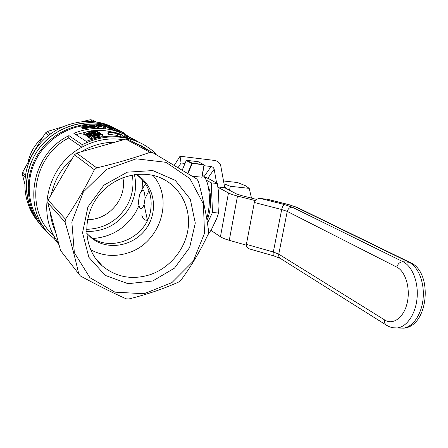 <?xml version="1.0" encoding="UTF-8"?>
<svg xmlns="http://www.w3.org/2000/svg" width="448" height="448" viewBox="0 0 448 448"><rect width="100%" height="100%" fill="white"/><g stroke="black" fill="none" stroke-linecap="round" stroke-linejoin="round"><path stroke-width="0.67" d="M148.96 190.725L145.074 198.408L144.06 204.602L147.336 219.694L147.689 219.722M145.074 198.408C144.53 189.006 142.71 187.695 139.608 194.488L138.628 200.564L138.712 204.288C139.922 210.342 141.702 210.448 144.06 204.602M140.969 191.313L145.432 183.775M141.87 215.393C142.884 218.546 144.234 220.13 145.925 220.153L147.336 219.694M207.015 220.399C211.271 210.75 211.893 194.141 208.314 186.726M207.794 234.976L211.266 229.852L216.714 218.506L218.574 213.041L218.999 205.929L218.344 190.674L217.319 183.523L209.238 178.948L205.822 177.43L204.562 177.29M207.441 223.115L212.486 212.458L211.282 182.862L206.237 180.146M212.486 212.458L218.574 213.041M211.282 182.862L217.319 183.523M224.028 183.798L230.306 186.284L229.516 190.26M251.507 198.117L249.2 188.356L230.306 186.284M249.2 188.356L245.235 185.618L237.546 182.538L223.513 180.97M224.414 185.926L225.758 188.266M297.567 207.592L288.91 204.658L268.005 199.371L260.618 198.52C257.286 198.453 255.192 199.774 254.335 202.49L246.383 244.356C246.142 246.568 247.229 248.108 249.637 248.982L249.771 249.021M396.799 267.131C397.897 263.67 399.986 261.884 403.066 261.772L292.337 207.211C289.761 207.25 288.064 208.656 287.235 211.411L396.799 267.131C405.535 271.359 410.648 288.428 407.17 303.022C403.822 317.682 393.064 325.382 384.742 320.001L278.762 254.15L273.325 252C272.944 254.139 273.118 255.438 273.846 255.903L273.885 255.914M210.958 230.373L220.444 236.768L228.474 192.948C230.356 193.945 233.358 194.981 237.49 196.045L255.242 200.586M220.444 236.768C222.264 237.966 225.21 239.154 229.275 240.324L246.322 245.168M256.592 199.41L241.125 195.474L236.113 193.76L224.745 187.729L220.746 165.81C219.912 162.898 217.879 161.112 214.659 160.44L180.029 156.24L174.205 165.424M217.862 186.978L224.745 187.729M228.474 192.948L217.896 187.242M216.602 183.025L214.166 169.238L207.788 178.287M185.024 163.447L181.065 162.982L180.029 156.24M214.166 169.238C213.746 167.765 212.727 166.863 211.103 166.533L204.03 165.698M181.065 162.982L178.024 167.714M192.17 176.215L202.009 177.195L204.176 164.875L198.212 161.706L186.62 160.317L186.234 160.558L191.811 163.397L192.198 163.156L186.62 160.317M202.356 175.196C209.278 178.763 211.753 201.729 206.724 218.646M58.481 242.693C35.767 214.631 47.286 165.15 81.878 147.202L68.617 138.034C32.766 156.29 24.595 209.423 52.399 234.366M146.714 220.22L147.157 220.858M186.234 160.558L182.196 170.212M203.958 164.55L192.198 163.156M201.83 177.302L204.014 164.898L192.058 163.302M191.811 163.397L187.594 173.454M192.198 163.498L187.936 173.662M136.814 174.804C147.997 183.574 152.639 195.227 150.724 209.759C147.207 237.966 109.648 254.162 88.978 235.435L87.203 233.828M86.632 233.156L90.978 237.552C106.954 251.194 133.633 246.501 146.171 228.575C159.04 210.879 154.487 184.559 136.052 174.362M155.551 154.302L155.674 153.546C150.864 148.938 145.387 145.219 139.244 142.391C120.686 134.344 101.685 135.094 82.253 144.642L81.878 147.202C95.318 139.972 109.194 137.491 123.502 139.742M134.042 142.509L141.938 146.054L149.156 150.69M114.649 142.268C102.889 142.246 91.767 145.415 81.284 151.777M72.397 158.357C61.376 168.269 54.342 180.348 51.302 194.606M50.294 212.274C50.926 219.274 52.702 225.87 55.619 232.053M128.705 136.685L124.863 133.846M123.43 132.714L123.256 133.801L124.746 134.585L124.919 133.487L118.58 130.278L118.742 130.62L117.359 130.094L114.408 128.531L117.768 129.886L123.458 132.72L116.514 129.17C91.174 117.393 57.187 126.722 39.878 151.323C22.389 175.795 25.155 210.498 45.046 229.953L48.356 232.994M108.478 127.282L107.694 127.058M101.674 125.731L100.458 125.541M96.051 125.082C72.178 123.402 47.27 137.581 35.913 159.863C24.528 182.134 28.017 209.698 43.641 226.974M118.233 129.987L114.111 127.904C89.897 116.693 57.658 124.684 40.023 147.302C22.26 169.82 22.378 202.877 39.402 223.423C24.17 205.279 21.991 176.652 34.955 154.79C50.434 126.963 87.433 114.985 114.111 127.904L118.233 129.987M90.552 249.665C102.211 255.942 114.548 257.068 127.574 253.042C159.718 243.757 174.535 199.674 152.942 175.347M120.35 134.663L117.869 134.064L122.315 135.139L120.35 134.663L120.053 136.584M122.315 135.139L122.046 136.87M78.747 273.918L60.614 250.622L47.729 202.759L65.066 222.118C70.655 240.878 75.219 258.149 78.747 273.918L80.455 276.013C97.16 285.085 112.403 292.69 126.185 298.827L128.878 298.967C147.028 294.448 163.666 288.781 178.791 281.977L180.942 280.207C191.374 266.022 200.435 250.706 208.135 234.259L208.622 231.56C206.702 216.014 203.263 199.226 198.313 181.188L196.806 179.01L152.774 152.65L150.013 152.314C133.739 158.138 115.976 163.324 96.723 167.871L94.371 169.725C85.691 187.158 76.065 203.661 65.486 219.223L65.066 222.118M152.774 152.65L128.341 139.418L125.782 139.093L76.636 153.098L74.474 154.79L48.104 200.099L47.729 202.759M48.104 200.099L65.486 219.223M74.474 154.79L94.371 169.725M76.636 153.098L96.723 167.871M125.782 139.093L150.013 152.314M204.495 233.307L193.262 261.184L171.875 282.632L144.105 293.731L114.94 292.158L89.942 277.71L74.357 252.722L71.842 222.006L83.345 192.035L106.506 169.355L136.214 158.816L166.034 162.327L189.896 178.618L203.426 203.974L204.495 233.307M152.645 281.008L174.502 268.122L189.633 247.565L195.283 223.082L190.271 199.147L175.241 180.342L152.802 170.57L127.277 172.172L103.964 185.153L87.909 206.92L82.555 232.82L88.872 257.303L105.224 275.386L128.01 283.696L152.645 281.008M149.929 274.736C169.501 268.162 184.884 249.833 187.992 229.499C191.089 209.182 181.429 188.558 163.632 179.301C142.419 168.073 112.28 176.07 96.947 197.898C81.418 219.587 84.207 250.169 102.25 265.86C116.183 277.25 132.076 280.207 149.929 274.736M75.858 134.63L91.398 130.732M95.586 130.396C102.234 130.122 108.668 130.911 114.884 132.776L116.301 132.81L120.282 134.047L108.438 132.199L108.13 134.21L116.962 135.346M122.248 135.565L124.6 136.718M96.247 131.634L96.354 130.928L95.318 130.239L84.05 132.334L84.33 132.507L84.017 134.674L86.066 134.103M84.017 134.674L83.731 134.495L84.05 132.334M102.474 134.574L99.271 135.29L91.952 135.918L93.089 136.612L91.622 137.01L90.121 136.086L99.848 134.999L101.326 134.49L98.459 134.333L101.948 134.221L102.474 134.383L102.155 136.668L101.226 137.01M99.165 137.39L92.887 137.962M91.622 137.01L91.291 139.244L92.758 138.824L93.089 136.612M91.291 139.244L89.796 138.303L90.121 136.086M117.583 135.918L116.906 135.716L117.214 133.706L121.632 134.859M97.692 132.518L97.502 131.505L86.139 133.627L86.425 133.801L86.106 135.985L87.394 135.615M86.106 135.985L85.814 135.806L86.139 133.627M97.815 131.684L90.104 133.862L99.322 132.558L87.875 134.697L87.55 136.892L88.626 136.584M87.55 136.892L87.231 136.696L87.556 134.501L87.875 134.697M89.88 137.726L88.564 137.665L88.827 135.218L91.437 134.187L91.935 134.31L91.823 135.066M108.13 134.21L107.8 134.019L108.102 132.014L108.438 132.199M125.933 137.62L124.572 136.892L124.886 134.87L126 135.458L125.686 137.497M119.146 136.478L117.561 136.074L117.869 134.064M68.617 138.034L68.964 135.626C31.175 153.782 21.857 209.345 50.725 235.48L54.258 238.683L54.499 236.998M141.663 143.562L137.816 141.63C121.29 134.361 104.098 134.288 86.246 141.406L73.853 133.325C90.787 126.638 107.134 126.767 122.898 133.706L127.641 136.153M118.065 134.165L117.751 136.181M68.964 135.626L82.253 144.642M92.887 126.364L91.185 126.168M88.609 126.577L88.15 127.91L83.95 128.576L81.766 127.887L81.861 126.521L83.238 125.832L86.61 125.569L88.609 126.577L88.15 127.91M87.119 125.714L86.033 126.09M86.066 125.871L85.658 126.134M85.708 125.782L85.305 125.742L85.243 126.179M85.305 125.742L84.84 125.754L84.767 126.252M84.84 125.754L84.28 125.826L84.202 126.381M84.28 125.826L83.86 125.91L83.77 126.521M83.86 125.91L83.367 126.717M83.474 126.011L83.126 126.683M83.205 126.112L82.998 126.549M83.048 126.23L82.981 126.521M83.009 126.336L83.255 126.784L87.086 126.078M88.306 126.823L87.612 127.053L87.455 128.145M87.612 127.053L86.582 127.26L86.419 128.358M86.582 127.26L85.758 127.361L85.596 128.464M85.758 127.361L84.885 127.445L84.722 128.548M84.885 127.445L84.112 127.467L83.95 128.576M84.112 127.467L83.384 127.434L83.222 128.542M83.384 127.434L82.796 127.305L82.634 128.414M82.796 127.305L82.264 127.075L82.102 128.184M82.264 127.075L81.922 126.784L81.766 127.887M83.888 126.728L83.832 127.081L84.773 127.249L87.455 126.644L85.753 126.325L83.888 126.728L83.838 127.081M87.315 126.482L87.265 126.829M86.974 126.364L86.884 126.974M86.414 126.314L86.296 127.103M85.753 126.325L85.624 127.193M85.008 126.42L84.885 127.243M84.381 126.549L84.286 127.198M117.359 130.094L117.197 131.152L118.58 131.684L118.742 130.62M119.409 130.687L119.246 131.757L118.619 131.443M123.256 133.801L119.246 131.757M118.91 130.441L118.742 131.51M114.772 129.858L117.197 131.152M102.973 127.042L101.522 126.728L101.679 125.692L102.816 125.838L102.155 125.479L107.733 126.829L105.79 127.126L105.633 128.167L104.804 128.044L104.961 127.002L103.13 126.006L102.973 127.042L104.804 128.044M104.16 126.162L106.764 126.627L105.414 126.84L104.16 126.162M107.733 126.829L107.576 127.865L105.633 128.167M104.961 127.002L105.79 127.126M101.836 126.896L101.993 125.86L103.13 126.006M101.993 125.86L101.679 125.692M100.677 125.642L97.171 125.205L99.215 126.498L98.101 126.459L95.95 125.121L100.212 125.434L100.677 125.642L100.526 126.678L99.053 126.403M99.215 126.498L99.058 127.546L97.944 127.512L98.101 126.459M96.214 125.406L96.057 126.454L97.944 127.512M96.012 125.244L95.855 126.286L95.95 125.121M99.742 125.58L99.59 126.616M99.417 125.423L99.26 126.459M98.98 125.311L98.834 126.286M98.532 125.233L98.409 126.05M97.994 125.194L97.905 125.77M97.63 125.171L97.569 125.586M89.057 125.294L91.997 124.958L94.125 125.289L95.446 126.09L95.29 127.142L93.397 127.585L90.009 127.355L88.721 126.538L89.057 125.294M95.446 126.09L93.554 126.521L90.636 126.375L90.479 127.445M91.095 126.459L90.933 127.529M90.636 126.375L90.166 126.286L90.009 127.355M90.166 126.286L89.718 126.134L89.561 127.204M89.718 126.134L89.314 125.938L89.158 127.008M89.314 125.938L88.99 125.681L88.833 126.75M95.329 126.235L95.172 127.294M94.998 126.364L94.842 127.422M94.422 126.454L94.265 127.512M93.554 126.521L93.397 127.585M92.876 126.538L92.719 127.602M92.21 126.538L92.053 127.602M91.605 126.504L91.448 127.574M94.259 126.202L92.506 125.182L89.992 125.507L91.823 126.314L94.259 126.202M93.878 125.67L93.783 126.319M93.201 125.35L93.05 126.364M92.506 125.182L92.35 126.23M91.823 125.115L91.666 126.162M91.078 125.115L90.938 126.078M90.49 125.177L90.39 125.843M113.456 128.33L114.89 129.108L114.727 130.161L113.053 129.791L108.534 128.066L108.534 126.89L113.456 128.33M114.89 129.108L114.654 130.189M114.817 129.142L114.374 130.15M114.537 129.097L114.016 128.962L113.854 130.015M114.016 128.962L113.215 128.744L113.053 129.791M113.215 128.744L112.571 128.554L112.414 129.601M112.571 128.554L111.944 128.369L111.782 129.41M111.944 128.369L111.362 128.178L111.199 129.226M111.362 128.178L110.863 128.016L110.701 129.058M110.863 128.016L110.41 127.848L110.253 128.89M110.41 127.848L109.939 127.669L109.782 128.71M109.939 127.669L109.48 127.467L109.323 128.509M109.48 127.467L109.054 127.254L108.898 128.296M109.054 127.254L108.69 127.03L108.534 128.066M113.809 128.8L109.614 127.126L113.809 128.8M112.605 128.072L112.543 128.47M111.916 127.781L111.843 128.246M111.255 127.546L111.182 128.005M110.555 127.327L110.494 127.708M132.485 138.757L135.374 140.218L132.474 138.796M136.898 141.036L135.369 140.291M131.746 138.51L131.639 139.205M130.032 137.603L129.87 138.645M88.704 132.955L88.934 131.398L89.488 131.729L89.326 132.815M96.354 130.928L96.197 131.639M96.286 131.034L95.99 131.662M96.068 131.141L95.614 131.712M95.682 131.253L95.15 131.768M95.211 131.37L94.489 131.488L94.433 131.869M94.489 131.488L93.694 131.981M93.75 131.617L92.288 131.802L92.226 132.222M92.288 131.802L91.112 131.919L91.028 132.451M91.112 131.919L90.082 131.919L89.975 132.67M90.082 131.919L89.488 131.729M88.934 131.398L84.33 132.507M94.83 131.146L91.717 131.622L90.266 131.141L94.304 130.547L94.864 130.872M94.304 130.547L94.192 131.303M100.918 134.4L100.862 134.786M100.363 134.378L100.279 134.915M99.49 134.422L99.4 135.05M98.538 134.54L98.448 135.145M98.459 134.333L98.336 135.156M102.077 134.781L101.758 136.881M101.158 134.994L100.845 137.077M100.005 135.19L99.691 137.29M99.271 135.29L98.952 137.424M98.582 135.369L98.263 137.508M97.776 135.442L97.451 137.586M97.02 135.503L96.701 137.654M95.995 135.576L95.676 137.738M94.59 135.671L94.265 137.85M92.809 135.811L92.719 136.388M92.372 135.862L92.327 136.147M121.649 134.781L119.672 134.4M119.683 134.305L117.404 133.812L117.09 135.817M131.953 138.404L127.523 136.27L127.26 137.934M133.442 139.194L131.387 138.174M133.661 139.311L131.387 138.158M134.394 139.703L129.545 137.346L129.366 138.499M128.979 138.387L129.175 137.144L129.545 137.346M129.175 137.144L132.922 138.919M132.67 138.785L127.859 136.444L127.613 138.023M127.523 136.27L127.859 136.444M99.322 132.558L99.243 133.067M87.556 134.501L95.295 131.964L86.425 133.801M139.462 142.486L135.363 140.286M132.77 139.048L132.686 139.558M134.814 140.045L134.77 140.336M133.56 139.462L133.498 139.854M132.91 139.143L132.838 139.614M135.374 140.246L134.54 139.888M134.546 139.843L134.025 139.642M134.03 139.614L137.85 141.529M137.441 141.316L137.077 141.131M91.935 134.31L89.981 135.027L91.056 135.184L94.388 134.439L94.702 134.114L94.36 134.025L99.126 133.605L99.417 133.476L99.109 133.297L96.88 133.202L100.061 133.123L100.57 133.375L100.106 133.633L96.751 134.176L96.589 135.268M97.446 134.109L97.283 135.229M100.57 133.375L100.447 134.17M100.464 133.504L100.363 134.17M100.106 133.633L100.022 134.182M99.585 133.773L99.518 134.221M98.935 133.896L98.879 134.288M98.258 134.008L98.084 135.178M96.751 134.176L96.062 134.204L95.9 135.302M96.062 134.204L95.575 134.193L95.407 135.33M95.575 134.193L95.262 135.335M95.407 134.366L94.976 134.562L94.858 135.363M94.976 134.562L94.203 134.792L94.108 135.419M94.203 134.792L93.223 135.027L93.15 135.503M93.223 135.027L91.717 135.335L91.661 135.727M91.717 135.335L90.457 135.514L90.384 136.013M90.457 135.514L89.404 135.576L89.079 137.782M89.404 135.576L88.889 135.453L88.564 137.665M90.916 134.596L90.826 135.195M90.289 134.837L90.238 135.184M94.36 134.025L94.293 134.467M99.109 133.297L99.058 133.616M98.566 133.28L98.498 133.75M97.849 133.308L97.765 133.862M96.958 133.398L96.874 133.946M96.88 133.202L96.768 133.952M116.659 133.106L108.102 132.014M116.67 133.056L115.97 132.972M115.987 132.86L115.338 132.854M115.366 132.675L114.918 132.541M131.673 138.258L128.979 136.937M128.99 136.886L126 135.458M129.276 136.982L124.886 134.87M130.138 137.446L131.04 137.922M127.126 136.002L126.84 137.833M126.678 135.789L126.375 137.721M126.314 135.615L126 137.631M54.258 238.683L59.024 244.714M100.828 264.258L100.486 264.214M99.232 262.461L98.711 262.36M37.727 221.273C22.624 203.269 20.457 174.91 33.298 153.261C48.619 125.698 85.288 113.842 111.748 126.661L115.83 128.722M25.508 175.246L22.708 172.166L33.594 152.169L45.427 132.978L47.309 131.527L62.552 126.879M48.642 135.391L45.427 132.978M25.194 177.598L22.4 174.479L22.708 172.166M35.437 218.277L33.841 215.908M24.802 183.91L22.4 174.479M96.41 122.125L92.518 120.019L90.266 119.717L94.136 121.828M50.551 133.913L47.309 131.527M93.223 238.493C111.574 236.919 125.714 228.217 135.638 212.386L138.936 205.755M142.822 187.942L142.453 179.883M86.537 229.309C103.869 228.782 117.242 221.077 126.666 206.203C132.311 196.319 134.17 185.898 132.255 174.933M122.853 177.615C127.266 198.234 108.791 220.265 87.562 219.57M42.577 137.407C35.062 144.138 30.212 152.365 28.022 162.098M86.559 231.482C104.905 231.706 119.112 223.944 129.181 208.202C135.257 197.506 136.998 186.301 134.394 174.574M81.71 121.766L90.266 119.717M254.335 202.49L281.686 209.518L273.325 252L246.383 244.356M296.24 207.189L408.985 262.242L403.066 261.772C412.16 266.129 418.488 281.786 417.099 297.763C415.783 313.751 407.014 326.805 397.449 327.919M410.564 262.707L408.985 262.242C418.152 266.594 424.542 282.218 423.147 298.144C421.831 314.087 413 327.085 403.362 328.177L393.238 327.774M288.91 204.658L297.321 207.474L410.256 262.556C433.384 271.998 428.674 326.911 403.362 328.177L398.966 327.992M260.618 198.52L284.39 204.551C283.254 205.066 282.352 206.724 281.686 209.518L287.235 211.411L278.762 254.15C278.432 256.043 279.026 257.516 280.543 258.552L386.305 325.097M292.337 207.211L284.39 204.551M267.081 199.203L288.613 204.652M397.449 327.886C393.607 328.227 390.012 327.37 386.663 325.321C384.933 324.223 384.289 322.448 384.742 320.001M229.275 240.324L237.49 196.045M211.103 166.533L204.047 176.663M93.43 135.761L93.106 137.945M147.431 220.287L145.925 220.153M249.637 248.982L273.846 255.903L280.274 258.39M88.978 235.435L90.978 237.552M116.514 129.17L111.748 126.661M95.054 257.757L102.25 265.86M124.583 136.814L122.41 135.638M119.252 130.609L118.468 130.194M131.326 138.18L132.978 139.059M128.738 136.808L129.074 136.987M130.189 137.581L130.766 137.889M133.566 139.373L133.974 139.591M134.579 139.91L134.994 140.134M126.09 135.402L126.42 135.582M127.226 136.007L127.87 136.349M118.91 131.589L122.898 133.706M137.816 141.63L139.244 142.391"/></g></svg>
